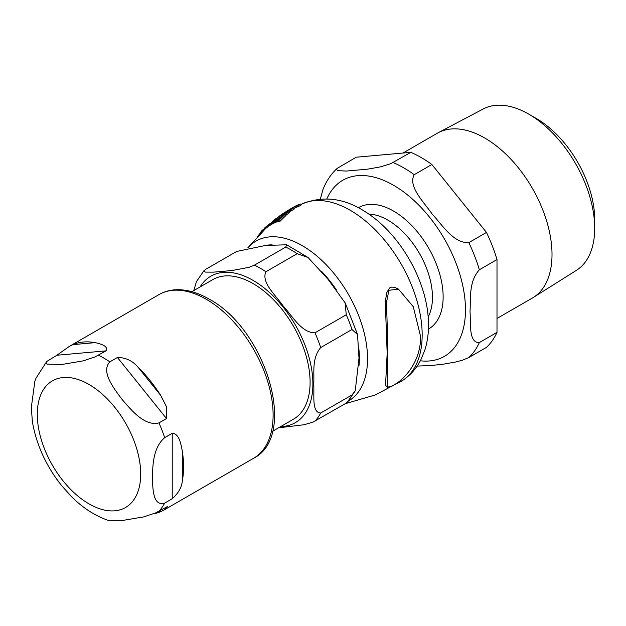 <?xml version="1.0" encoding="UTF-8"?>
<svg xmlns="http://www.w3.org/2000/svg" width="626" height="626" viewBox="0 0 626 626"><rect width="100%" height="100%" fill="white"/><g stroke="black" fill="none" stroke-linecap="round" stroke-linejoin="round"><path stroke-width="0.94" d="M257.63 236.37L261.292 231.941M268.429 224.828L274.978 221.534L275.432 221.064L274.039 221.659L276.238 219.217L268.429 224.828L268.155 225.141L269.196 225.736M277.568 219.867L276.238 219.217M271.919 222.872L273.03 223.615L269.462 225.423M273.781 221.033L274.243 220.688M391.336 386.453C402.917 381.14 420.711 363.017 420.641 336.71L413.293 306.732L398.465 289.134L388.942 290.284L386.461 302.475L387.619 337.367L387.377 387.173L391.336 386.453M387.377 387.173L386.352 386.571L385.577 384.763L387.165 353.181L385.632 311.224L385.733 298.97L386.774 292.624L389.497 288.023L391.586 287.099L394.544 287.303L398.011 288.883M272.185 221.627A101.952 58.86 60 0 1 274.399 219.757A101.952 58.86 60 0 1 285.331 214.115L288.148 211.878L289.392 212.597L286.591 214.843A100.872 58.241 -120 0 0 285.597 215.141M280.667 217.112A100.872 58.241 -120 0 0 276.747 219.39M288.148 211.878A102.406 59.126 -120 0 0 279.525 216.001L282.349 214.014A102.719 59.306 60 0 1 290.276 210.078L293.375 208.004L294.596 208.708L291.497 210.782A101.647 58.688 -120 0 0 288.32 211.979M288.132 210.352L288.555 210.117A103.016 59.478 60 0 1 290.362 208.959A103.016 59.478 60 0 1 297.045 205.923L300.425 204.006L301.662 204.718L298.281 206.635A101.952 58.86 -120 0 0 293.907 208.309M275.432 221.064L276.637 221.76L273.038 223.521M277.357 219.859L276.097 221.447M269.477 225.172L267.122 227.324A99.025 57.169 -120 0 0 265.776 228.42L264.79 227.848A100.113 57.795 60 0 1 266.113 226.737L268.218 224.914M284.76 214.655L286.035 215.391L280.049 221.236A99.025 57.169 -120 0 0 277.834 221.831L276.575 221.103A100.113 57.795 60 0 1 278.726 220.477L284.76 214.655A101.811 58.781 -120 0 0 282.702 215.344L276.575 221.103M278.726 220.477L280.049 221.236M261.738 232.191L260.979 231.753A100.113 57.795 60 0 1 262.098 230.485L265.127 227.848M269.501 223.928L266.191 226.573M266.183 226.581L264.79 227.848M262.098 230.485L262.975 230.994M266.113 226.737L267.122 227.324M274.978 221.534L276.176 222.23M300.425 204.006A102.993 59.462 -120 0 0 294.69 206.502L290.362 208.951M297.045 205.923L298.281 206.635M293.375 208.004A102.93 59.431 -120 0 0 286.387 211.377L274.399 219.765M285.331 214.115L286.591 214.843M290.276 210.078L291.497 210.782M272.498 431.314L293.414 419.232A80.613 46.543 -120 0 0 310.105 382.329A80.613 46.543 -120 0 0 274.916 301.208A80.613 46.543 -120 0 0 212.801 279.603L191.885 291.685M355.216 390.882L347.5 402.189L346.256 403.105A94.526 54.572 -120 0 0 351.976 394.959L355.224 390.874L359.003 358.182L357.532 334.55L351.976 329.511A94.526 54.572 -120 0 0 346.256 314.761L345.09 302.812L328.016 279.282L308.047 257.489L297.17 253.694A94.526 54.572 -120 0 0 285.722 247.082L286.63 244.782L265.44 245.47L236.636 251.472L205.359 269.524L203.81 271.348L205.524 272.114L213.458 272.138L222.879 271.387L232.669 270.424L249.085 267.31L254.446 265.142L285.722 247.082M351.976 329.511L320.7 347.571C311.333 358.768 314.604 373.26 313.681 384.348C314.604 394.364 311.333 412.628 320.7 413.019L351.976 394.959M297.17 253.694L265.894 271.754C260.87 282.569 276.426 295.957 283.414 306.341C292.248 315.645 301.262 332.813 314.98 332.813L346.256 314.761M193.81 290.566L196.384 281.763M346.256 403.105L312.953 422.143L304.126 424.733L278.531 427.832M138.338 367.579A94.526 54.572 60 0 1 160.718 395.429L166.563 406.908L166.5 418.536L158.934 422.902C144.692 426.65 131.124 409.881 122.101 399.466C113.979 388.543 100.52 371.703 109.847 361.844L117.414 357.469C125.779 357.485 132.751 360.858 138.338 367.579L160.718 395.429M72.757 344.644A94.526 54.572 60 0 1 95.136 342.641C100.011 343.666 109.065 346.123 105.966 350.865L95.175 356.843L83.203 360.866L61.567 364.52L46.989 364.105L45.995 362.657L46.731 361.499L56.88 355.247L69.369 346.35L72.757 344.644L95.136 342.641M46.723 361.499L36.026 378.112L34.829 381.398L31.3 407.581L32.435 422.151M55.346 477.239L61.567 485.588L72.217 497.365M107.915 520.276L122.101 520.542L143.737 516.888L155.718 512.866L167.815 506.324L163.895 510.073L160.718 511.661A94.526 54.572 60 0 1 153.245 513.883M183.575 466.746A94.526 54.572 60 0 1 182.315 480.932C181.783 487.224 178.418 493.163 172.228 498.742L164.661 503.108C152.877 506.637 152.814 488.656 152.368 477.482C152.814 465.791 152.877 447.739 164.661 437.66L172.228 433.286C179.255 433.442 180.945 444.35 182.315 451.096A94.526 54.572 60 0 1 183.575 466.746M497.005 318.454L532.319 298.07A95.136 54.924 -120 0 0 533.352 297.444L576.413 270.346A93.196 53.805 -120 0 0 594.7 228.294L594.7 219.57A82.515 47.639 -120 0 0 536.357 118.517L528.806 114.159A93.196 53.805 -120 0 0 483.241 108.971L438.239 132.712A95.136 54.924 -120 0 0 437.183 133.291L402.988 153.041M497.005 259.571L479.352 269.767C468.404 281.982 470.948 299.118 470.001 311.568C470.948 322.93 468.404 343.001 479.352 342.579L497.005 332.383L497.005 259.571A115.927 66.935 -120 0 0 486.48 232.434L468.819 242.63C453.451 243.451 442.042 224.624 432.167 214.061C424.185 202.401 407.683 186.517 414.216 174.693L431.87 164.497A115.927 66.935 -120 0 0 410.812 152.337L390.71 163.722L380.146 166.954L367.579 169.161L346.342 171.054L338.204 170.702L336.483 169.662L337.117 168.417C330.849 174.255 326.091 181.423 322.844 189.913L320.395 199.068M410.812 152.337L356.202 157.22L337.117 168.417M497.005 332.383A115.927 66.935 -120 0 1 486.48 347.367L468.819 357.556L462.434 360.193L455.814 361.977L443.247 364.183L432.167 365.396L417.112 366.1M431.87 164.497L486.48 232.434M594.7 228.294A93.196 53.805 -120 0 0 528.806 114.159L528.806 114.159M533.352 297.444A95.136 54.924 -120 0 0 546.608 220.884A95.136 54.924 -120 0 0 484.751 138.01A95.136 54.924 -120 0 0 438.239 132.712M395.796 383.84A101.662 58.695 -120 0 0 403.144 380.092A101.662 58.695 -120 0 0 401.11 263.961A101.662 58.695 -120 0 0 301.56 204.154L301.083 204.389M348.682 400.883A92.358 53.327 -120 0 0 343.533 286.465A92.358 53.327 -120 0 0 247.951 247.794M275.737 220.039L276.888 220.704M272.858 222.613L274.016 223.279M269.305 224.515L270.377 225.133M358.956 365.819A85.606 49.423 -120 0 0 358.933 349.449M336.318 289.791A85.606 49.423 -120 0 0 321.365 271.16M272.177 244.876A85.606 49.423 -120 0 0 265.119 245.502M280.683 426.588A84.541 48.812 -120 0 0 312.883 383.934A84.541 48.812 -120 0 0 267.302 290.566A84.541 48.812 -120 0 0 200.07 286.958M320.7 347.571A94.526 54.572 -120 0 0 314.98 332.813M265.894 271.754A94.526 54.572 -120 0 0 254.446 265.142M314.98 421.157A94.526 54.572 -120 0 0 320.7 413.019M37.286 414.318A73.125 42.216 60 0 1 88.994 384.466A73.125 42.216 60 0 1 140.701 474.023A73.125 42.216 60 0 1 88.994 503.875A73.125 42.216 60 0 1 37.286 414.318M117.414 357.469L166.5 418.536M56.88 355.247L105.966 350.865M160.718 511.661L157.666 511.935M69.369 346.35L159.012 294.596A94.526 54.572 60 0 1 206.275 299.275A94.526 54.572 60 0 1 273.116 415.046A94.526 54.572 60 0 1 253.538 458.318L163.895 510.073M164.661 503.108A94.526 54.572 60 0 1 158.934 511.246M98.399 355.232A94.526 54.572 60 0 1 104.127 358.252A94.526 54.572 60 0 1 109.847 361.844M158.934 422.902A94.526 54.572 60 0 1 164.661 437.66M182.315 451.096L182.315 480.932M172.228 433.286L172.228 498.742M368.808 214.092A62.983 36.363 60 0 1 387.932 220.156A62.983 36.363 60 0 1 428.153 316.881M428.419 329.104A70.057 40.447 -120 0 0 439.421 273.03A70.057 40.447 -120 0 0 393.597 211.103A70.057 40.447 -120 0 0 358.362 207.754M420.328 360.795A101.662 58.695 -120 0 0 465.478 309.815A101.662 58.695 -120 0 0 407.213 194.67A101.662 58.695 -120 0 0 326.866 198.911M479.352 269.767A115.927 66.935 -120 0 0 468.819 242.63M414.216 174.693A115.927 66.935 -120 0 0 393.151 162.533M468.819 357.556A115.927 66.935 -120 0 0 479.352 342.579M397.557 288.609L398.465 289.134M301.568 204.154C322.844 195.39 344.112 197.941 365.381 211.823C399.678 233.279 426.838 280.37 428.387 320.559C428.904 330.818 427.777 340.505 424.999 349.605L420.813 359.88C416.595 368.143 410.711 374.88 403.144 380.092L375.35 394.936L345.169 403.731M247.833 247.818L265.753 228.404M286.63 244.774L308.055 257.489M345.333 303.274L357.485 334.378M204.115 270.44L196.392 281.747M32.114 420.101C35.698 442.488 44.79 463.397 59.407 482.834M67.068 492.02C79.432 505.644 93.078 515.081 108.008 520.316M159.012 294.596C164.403 291.513 170.374 289.885 176.931 289.713C187.252 289.541 197.926 292.639 208.951 299.009C265.463 328.76 298.618 435.704 253.538 458.318"/></g></svg>
